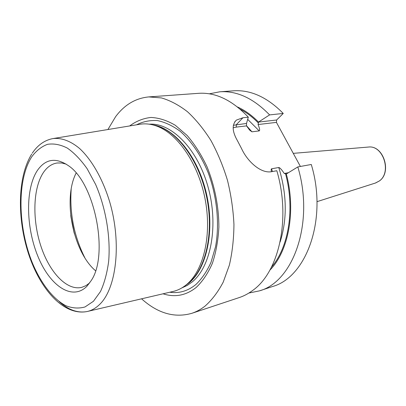 <?xml version="1.0" encoding="UTF-8"?>
<svg xmlns="http://www.w3.org/2000/svg" width="406" height="406" viewBox="0 0 406 406"><rect width="100%" height="100%" fill="white"/><g stroke="black" fill="none" stroke-linecap="round" stroke-linejoin="round"><path stroke-width="0.61" d="M53.485 138.492L139.365 124.353C144.419 123.429 149.672 123.825 155.117 125.545C176.316 132.082 197.742 161.979 204.918 198.118C212.165 234.237 203.873 270.122 186.816 284.352L186.709 284.444C182.33 288.113 177.63 290.488 172.606 291.569L87.848 311.356M87.011 286.159C72.243 301.353 49.781 285.758 37.89 256.298C25.811 226.995 25.263 188.308 37.58 170.175C45.69 158.802 55.962 157.3 68.391 165.663C94.765 182.771 109.057 254.653 91.228 280.546L87.011 286.159M89.746 282.83L85.981 285.626L81.931 287.301C66.914 291.183 49.324 272.238 40.742 245.666C32.089 219.118 33.003 187.587 43.66 172.159C47.385 166.83 51.907 163.77 57.216 162.979L61.6 162.979L66.148 164.12M95.557 270.746C73.09 251.867 62.6 199.102 76.135 173.063M163.034 293.802C174.956 297.634 186.024 295.507 196.235 287.418C202.645 281.312 208.024 273.279 212.384 263.321C216.002 252.41 218.169 240.316 218.885 227.045C218.844 206.679 214.667 185.517 206.964 166.638C201.254 154.615 194.652 144.231 187.151 135.482L175.296 125.271C167.079 120.445 158.974 117.841 150.981 117.451C143.232 118.308 136.127 121.14 129.666 125.951M107.915 129.529L115.629 116.654C124.51 104.768 135.563 98.186 148.799 96.912L161.481 97.932C170.21 100.485 178.884 105.088 187.501 111.746C195.931 119.552 203.731 129.123 210.907 140.466C217.565 152.666 223.082 165.927 227.451 180.249C231.055 194.91 233.222 209.633 233.947 224.422C233.826 238.941 232.293 252.527 229.349 265.189L223.224 282.114C218.047 291.955 211.993 299.953 205.055 306.099C200.863 309.377 196.453 311.783 191.82 313.32C174.534 318.213 157.782 313.376 141.567 298.816M234.688 121.922L236.429 120.08C231.806 124.612 232.146 131.488 237.454 140.715L241.656 148.774C247.193 160.989 260.54 173.758 271.512 171.697L276.826 170.733C291.132 219.037 278.815 272.253 252.689 290.442C248.406 293.645 243.904 296.03 239.185 297.593L191.82 313.32M148.799 96.912L198.58 93.324C215.581 92.182 232.161 100.135 248.315 117.177L246.498 123.454L246.513 125.896L249.837 130.285L251.964 131.818L246.472 125.677M240.139 109.184C246.508 112.457 252.593 117.085 258.389 123.054L258.495 122.054L269.594 114.903C253.517 98.353 236.931 90.65 219.844 91.792L209.298 93.822M269.594 114.903L283.251 113.441L276.633 120.003L276.43 122.379L300.399 166.46M219.844 91.792L233.536 90.807C250.664 89.665 267.239 97.212 283.251 113.441M311.28 164.486C327.881 218.976 306.444 277.359 272.451 286.55L259.419 290.874C293.34 281.769 314.63 222.468 297.816 166.927L311.28 164.486M248.898 293.036L259.419 290.874M236.429 120.08L242.935 117.75L248.315 117.177M297.816 166.927L286.321 174.001C296.228 211.024 288.559 251.299 269.878 270.142M258.495 122.054C251.811 115.248 244.788 110.214 237.434 106.951M271.487 171.702L271.462 171.591C271.02 170.012 271.061 169.079 271.573 168.789L278.77 167.511C279.871 167.637 281.703 169.627 284.256 173.474L286.321 174.001M258.389 123.054L258.074 124.535C259.652 128.418 260.033 130.539 259.221 130.899L251.964 131.818M288.448 172.692L284.256 173.474M258.074 124.535L276.43 122.379M233.176 127.809L236.226 127.108L246.513 125.896M233.354 125.281L246.498 123.454M258.465 122.084L276.633 120.003M32.307 153.158C37.626 145.17 44.391 140.329 52.597 138.634C61.083 137.512 70.385 140.791 79.612 148.52C91.832 159.837 102.901 179.249 109.813 202.3C121.82 243.509 116.375 288.859 99.455 304.612C95.623 308.291 91.467 310.61 86.975 311.559C77.729 313.244 68.487 309.956 59.256 301.683M185.222 285.641L188.831 282.926C205.735 268.828 213.962 233.389 206.806 197.742C199.727 162.085 178.538 132.569 157.528 126.093L153.29 125.007M93.451 301.277L100.51 291.488C104.398 283.038 107.118 272.964 108.671 261.271C110.706 236.896 105.804 207.902 95.633 184.471L87.133 168.713C80.799 159.741 74.176 152.854 67.264 148.058C60.377 144.577 53.79 143.333 47.512 144.328C41.554 146.546 36.327 150.656 31.825 156.67C16.844 179.706 17.722 227.01 32.439 263.078C40.97 283.388 53.09 299.186 66.056 305.804C72.562 308.296 78.886 308.677 85.021 306.946L93.451 301.277M74.065 232.618L70.862 216.515M84.763 257.643C74.065 236.089 69.538 213.307 71.177 189.297M184.603 286.103L189.333 282.683C207.035 268.006 215.038 229.887 206.289 192.962C197.646 156.005 174.144 127.733 152.539 124.82M181.802 287.945L187.247 285.428L192.383 281.784C211.09 266.427 218.773 225.051 208.029 186.882C197.428 148.652 171.23 122.531 149.246 124.185M169.754 292.234C179.173 293.589 187.882 291.021 195.885 284.52C201.838 278.836 206.877 271.436 211.013 262.312L215.545 246.746C219.732 224.005 217.058 196.59 208.171 172.697C200.995 155.219 191.17 140.846 180.081 131.214C172.545 125.687 164.978 122.14 157.386 120.572C149.946 120.135 142.973 121.556 136.472 124.83M285.555 173.793C295.076 209.034 288.625 247.574 271.523 267.041M272.431 171.53L271.573 168.789M280.104 242.006C287.372 218.93 286.93 194.104 278.77 167.511M259.221 130.899L247.696 119.359M236.226 127.108L236.404 124.612L242.935 117.75M375.291 183.076L379.285 181C392.003 172.388 383.168 144.978 368.445 147.048L368.135 147.073M185.197 285.657L186.709 284.444M153.26 125.002L155.117 125.545M31.714 154.067C17.377 177.062 17.067 218.844 28.638 254.156C40.214 289.25 63.564 315.98 86.975 311.559M70.71 215.19L74.43 233.902M248.848 129.133L249.837 130.285M293.279 153.361L368.445 147.048C383.381 145.003 392.196 172.245 379.377 180.959L375.591 182.979L316.964 201.675"/></g></svg>

